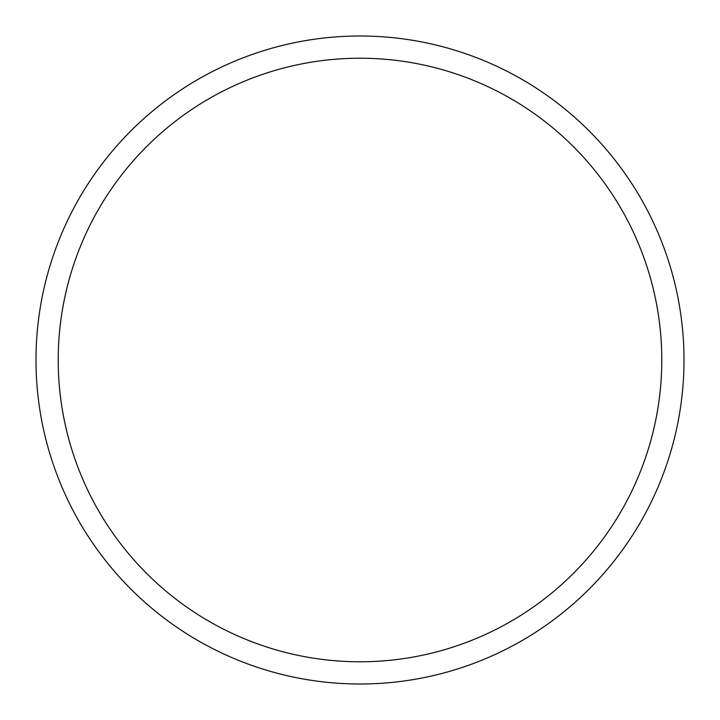 <?xml version="1.0" encoding="UTF-8"?>
<svg xmlns="http://www.w3.org/2000/svg" width="720" height="720" viewBox="0 0 720 720"><rect width="100%" height="100%" fill="white"/><g stroke="black" fill="none" stroke-linecap="round" stroke-linejoin="round"><path stroke-width="1.08" d="M661.779 360A301.779 301.779 0 0 0 360 58.221A301.779 301.779 0 0 0 58.221 360A301.779 301.779 0 0 0 360 661.779A301.779 301.779 0 0 0 661.779 360M36 360A324 324 0 0 1 360 36A324 324 0 0 1 684 360A324 324 0 0 1 360 684A324 324 0 0 1 36 360"/></g></svg>
